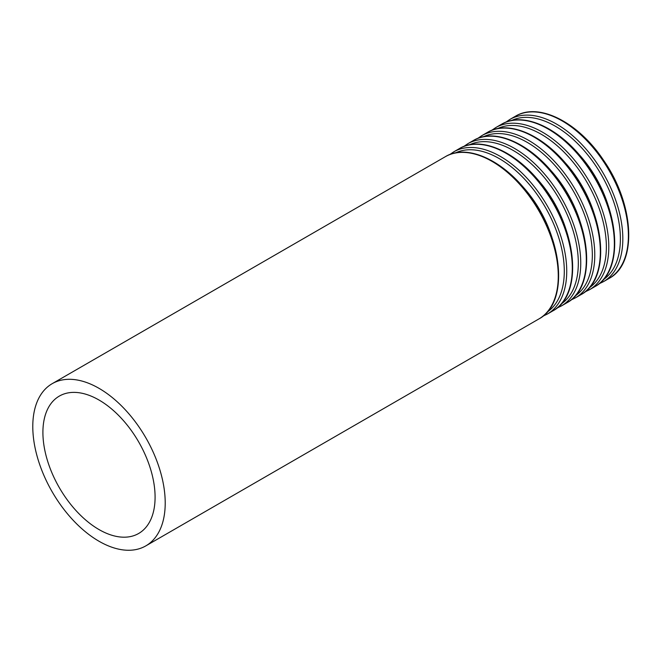 <?xml version="1.0" encoding="UTF-8"?>
<svg xmlns="http://www.w3.org/2000/svg" width="662" height="662" viewBox="0 0 662 662"><rect width="100%" height="100%" fill="white"/><g stroke="black" fill="none" stroke-linecap="round" stroke-linejoin="round"><path stroke-width="0.99" d="M98.994 529.55A79.324 45.794 -120 0 0 138.656 533.481A79.324 45.794 -120 0 0 138.656 441.885A79.324 45.794 -120 0 0 59.34 396.091A79.324 45.794 -120 0 0 47.176 459.651A79.324 45.794 -120 0 0 98.994 529.55M98.994 541.243A93.64 54.069 -120 0 0 145.814 545.885A93.64 54.069 -120 0 0 145.822 437.756A93.64 54.069 -120 0 0 52.174 383.687A93.64 54.069 -120 0 0 37.825 458.725A93.64 54.069 -120 0 0 98.994 541.243M145.814 545.885L538.876 318.952A93.64 54.069 -120 0 0 538.876 210.822A93.64 54.069 -120 0 0 445.236 156.753L52.174 383.687M552.555 239.421A81.922 47.3 -120 0 0 520.953 184.673M547.234 312.075A91.96 53.092 -120 0 0 545.248 207.14A91.96 53.092 -120 0 0 455.365 152.963M542.923 316.188L547.342 314.069A93.64 54.069 -120 0 0 547.342 205.94A93.64 54.069 -120 0 0 453.693 151.871L449.655 154.635M547.342 314.069L552.902 310.859A93.64 54.069 -120 0 0 552.902 202.729A93.64 54.069 -120 0 0 459.262 148.66L453.693 151.871M566.581 231.328A81.922 47.3 -120 0 0 534.97 176.58M561.252 303.982A91.96 53.092 -120 0 0 559.274 199.047A91.96 53.092 -120 0 0 469.383 144.862M556.949 308.095L561.359 305.968A93.64 54.069 -120 0 0 561.359 197.839A93.64 54.069 -120 0 0 467.72 143.778L463.673 146.542M561.359 305.968L566.92 302.757A93.64 54.069 -120 0 0 566.92 194.628A93.64 54.069 -120 0 0 473.28 140.567L467.72 143.778M580.599 223.235A81.922 47.3 -120 0 0 548.997 168.487M575.278 295.889A91.96 53.092 -120 0 0 573.292 190.954A91.96 53.092 -120 0 0 483.409 136.769M570.967 300.002L575.386 297.875A93.64 54.069 -120 0 0 575.386 189.746A93.64 54.069 -120 0 0 481.737 135.685L477.699 138.441M575.386 297.875L580.946 294.664A93.64 54.069 -120 0 0 580.946 186.535A93.64 54.069 -120 0 0 487.306 132.466L481.737 135.685M594.625 215.133A81.922 47.3 -120 0 0 563.014 160.386M589.296 287.796A91.96 53.092 -120 0 0 587.318 182.853A91.96 53.092 -120 0 0 497.427 128.676M584.993 291.901L589.403 289.782A93.64 54.069 -120 0 0 589.403 181.653A93.64 54.069 -120 0 0 495.764 127.584L491.717 130.348M589.403 289.782L594.964 286.572A93.64 54.069 -120 0 0 594.964 178.442A93.64 54.069 -120 0 0 501.324 124.373L495.764 127.584M608.643 207.04A81.922 47.3 -120 0 0 577.041 152.293M603.322 279.695A91.96 53.092 -120 0 0 601.336 174.76A91.96 53.092 -120 0 0 511.453 120.575M599.011 283.808L603.43 281.681A93.64 54.069 -120 0 0 603.43 173.552A93.64 54.069 -120 0 0 509.781 119.491L505.743 122.255M603.43 281.681L608.99 278.47A93.64 54.069 -120 0 0 608.99 170.341A93.64 54.069 -120 0 0 515.35 116.28L509.781 119.491M538.876 318.952C567.648 303.966 564.231 244.617 533.44 200.727C508.383 162.794 468.564 142.363 445.236 156.753M552.902 310.859C581.675 295.873 578.257 236.524 547.466 192.634C522.401 154.701 482.581 134.262 459.262 148.66M566.92 302.757C595.692 287.78 592.275 228.431 561.484 184.541C536.427 146.608 496.608 126.169 473.28 140.567M580.946 294.664C609.719 279.687 606.301 220.33 575.51 176.44C550.445 138.515 510.625 118.076 487.306 132.466M594.964 286.572C623.736 271.585 620.319 212.237 589.528 168.347C564.471 130.414 524.652 109.983 501.324 124.373M608.99 278.47C637.763 263.493 634.345 204.144 603.554 160.254C578.489 122.321 538.669 101.882 515.35 116.28"/></g></svg>
